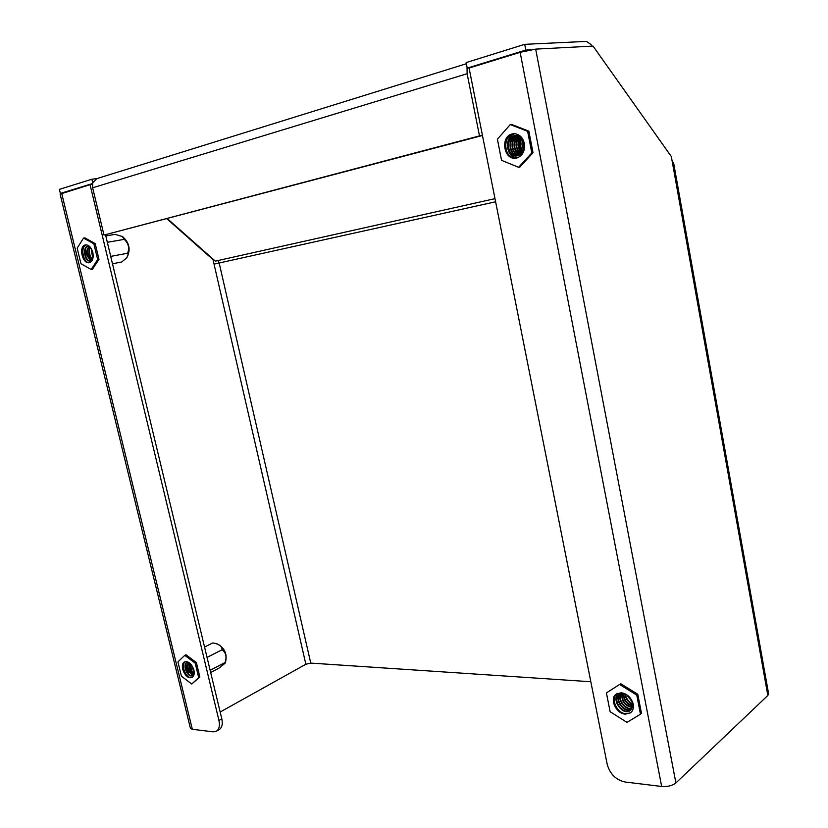 <?xml version="1.0" encoding="UTF-8"?>
<svg xmlns="http://www.w3.org/2000/svg" width="828" height="828" viewBox="0 0 828 828"><rect width="100%" height="100%" fill="white"/><g stroke="black" fill="none" stroke-linecap="round" stroke-linejoin="round"><path stroke-width="1.24" d="M190.45 728.402L192.324 729.302L213.096 731.828L216.087 731.372C219.12 729.582 220.072 725.949 218.954 720.484L90.055 184.675L60.102 194.094L190.378 728.133M218.954 720.484L221.811 718.88L105.529 234.8M221.811 718.88C222.918 724.324 221.966 727.957 218.934 729.758L216.625 731.072M535.675 49.121L520.139 52.33L469.083 68.041L607.214 764.358C609.988 774.066 615.96 779.955 625.15 782.015L661.665 786.465C667.637 786.869 672.388 785.7 675.907 782.957L767.835 695.468L768.581 693.595L673.516 162.381L672.408 162.567L671.332 156.544L593.024 46.078L535.675 49.121L675.907 782.957M96.98 178.579L91.867 179.241L92.715 182.74L96.907 178.6M469.29 67.979L467.22 68.113L466.123 62.597L524.714 44.329L525.821 50.063L530.541 49.815M305.863 664.253L310.759 663.093L219.172 262.993L214.038 264.091L305.863 664.253L220.165 712.039M214.038 264.091L213.024 259.63L166.863 218.778M592.061 46.13L590.799 44.35L586.369 41.4L524.714 44.329M92.508 183.547L60.361 193.441L59.368 189.364L91.867 179.241M60.361 193.441L62.524 193.152M467.22 68.113L525.821 50.063M167.349 218.644L215.332 261.13L217.805 260.582L219.172 262.993L495.61 201.773M310.759 663.093L590.83 681.744M467.033 67.213L467.127 73.723L479.484 135.895L482.465 135.492L104.007 235.059L479.484 135.895M104.007 235.059L92.643 187.79L92.715 182.74M90.055 184.675L92.384 184.375M122.42 236.56L122.782 236.777C129.427 242.811 130.824 249.673 126.963 257.373M112.484 263.77L121.633 262.01L126.042 258.46C127.947 256.235 128.464 254.496 127.574 253.254C129.665 248.058 128.568 243.422 124.252 239.344L122.223 236.456L115.02 234.365L105.798 235.939M91.453 251.443L92.353 255.645M92.063 259.671L91.442 258.926M89.289 251.733L90.231 256.121M87.116 252.033L90.242 260.096M85.646 247.707L85.957 257.084M85.212 244.974C78.432 246.289 82.282 263.956 89.072 262.724L89.496 262.642C92.674 261.306 93.781 257.901 92.808 252.436C91.339 247.51 88.979 244.984 85.739 244.881L85.212 244.974M86.309 244.871C79.757 247.148 83.483 263.656 89.6 262.621L89.072 262.724M97.673 259.588L91.163 269.483L80.958 263.697L77.159 248.11L83.545 238.091L93.854 243.784L97.673 259.588L98.987 259.35L92.467 269.235L91.163 269.483M93.854 243.784L95.168 243.556L84.86 237.874L83.545 238.091M95.168 243.556L98.987 259.35M124.252 239.344L107.34 242.314M127.574 253.254L110.714 256.39M92.808 252.436L92.581 252.55C93.585 257.353 92.736 260.178 90.035 261.006C84.435 261.958 81.92 246.289 88.348 245.957L88.969 245.947M91.256 260.53C86.06 256.504 85.346 251.681 89.113 246.061M92.156 259.526C88.627 255.935 87.903 251.722 90.014 246.91M92.881 257.674L91.246 248.576M90.49 260.913C85.212 261.669 82.489 247.127 88.41 245.947M91.494 260.334C86.712 256.411 85.988 251.702 89.3 246.216M92.363 259.164C89.248 255.717 88.555 251.743 90.293 247.23M92.995 256.939L91.618 249.228M522.189 152.145C518.939 147.384 518.597 142.333 521.164 136.972M521.309 137.127C518.887 142.354 519.218 147.291 522.313 151.938M517.324 157.848C506.312 158.593 503.445 136.982 514.747 133.691M514.871 133.701C503.755 137.117 506.581 158.365 517.448 157.806M512.108 133.95C500.329 136.403 503.434 159.545 515.306 158.22L516.807 157.993C522.644 155.809 525.159 150.975 524.341 143.492C522.727 137.241 519.249 133.97 513.919 133.681L512.108 133.95M513.846 133.681L513.65 133.732C501.571 136.227 504.283 159.369 515.865 158.127L516.424 158.076M531.804 152.901L518.618 167.297L501.551 160.332L497.39 139.176L510.276 124.573L527.633 131.331L531.804 152.901L533.025 152.704L519.839 167.09L518.618 167.297M527.633 131.331L528.854 131.166L511.518 124.417L510.276 124.573M528.854 131.166L533.025 152.704M524.341 143.492L523.327 143.813C524.114 150.789 521.785 154.846 516.341 155.995C505.815 157.009 504.997 135.388 516.227 135.419L521.112 136.91M518.028 155.674C508.723 156.161 506.788 137.676 516.517 135.419M521.381 155.209L520.408 155.343M519.011 155.26C510.855 154.391 509.241 138.659 517.562 135.492M519.963 154.67C512.998 152.735 511.704 139.518 518.618 135.709M520.884 153.863C514.861 148.657 514.457 142.737 519.694 136.102M521.764 152.807C517.127 147.912 516.796 142.53 520.781 136.692M522.592 151.389C519.425 147.105 519.156 142.54 521.785 137.696M523.327 149.257C521.712 146.08 521.547 142.758 522.82 139.27M523.958 143.606L524.02 142.157M517.272 155.871L516.848 155.912C506.922 156.927 505.215 136.796 515.74 135.461M518.276 155.592C509.261 155.716 507.398 137.934 516.775 135.419M519.249 155.126C511.393 153.967 509.851 138.887 517.821 135.533M520.191 154.484C513.143 149.133 512.708 142.902 518.887 135.792M521.102 153.625C515.43 148.481 515.047 142.675 519.963 136.227M521.971 152.497C517.697 147.694 517.386 142.488 521.06 136.868M522.789 150.944C520.005 146.887 519.746 142.582 522.033 138.038M523.482 148.481L523.089 139.787M632.809 702.641L626.527 694.63M629.29 702.289L632.23 704.328M622.739 693.026L624.54 699.805M627.717 703.738L632.313 706.419M622.925 708.095L629.104 710.973M617.574 693.346C615.411 696.596 615.38 700.416 617.491 704.804M621.228 692.788L616.456 693.947C609.015 698.252 615.897 713.798 625.388 714.119L630.377 712.887C632.913 710.973 633.865 708.085 633.223 704.235C631.35 697.683 627.345 693.864 621.228 692.788M616.612 693.854C610.391 699.174 617.202 713.291 625.813 713.767L630.377 712.887M640.458 714.202L627.003 722.378L610.112 711.687L606.417 692.901L619.603 684.487L636.763 695.096L640.458 714.202L641.472 713.353L637.788 694.268L636.763 695.096M619.603 684.487L606.417 692.901M620.638 683.68L637.788 694.268M632.996 703.262L632.106 703.676C632.716 706.822 632.012 709.151 629.994 710.672C622.666 716.21 610.836 699.287 619.261 694.216L623.122 693.119M631.102 709.627C624.26 713.601 613.858 699.898 619.81 693.885M631.712 708.644C625.192 710.745 616.705 699.556 620.855 693.44M633.41 707.257L632.478 707.422M632.137 707.443C624.509 705.891 621.145 701.14 622.035 693.181M632.333 705.963C626.196 703.966 623.205 699.712 623.36 693.181M632.178 704.069C627.872 701.958 625.461 698.521 624.923 693.771M632.613 702.092L627.044 694.971M630.532 710.238L630.418 710.32C623.463 715.64 611.726 700.043 619.106 694.319M631.267 709.399C624.488 712.877 614.573 699.826 620.058 693.76M631.836 708.364C625.44 710.051 617.409 699.443 621.145 693.357M632.209 707.102C624.933 705.425 621.652 700.767 622.356 693.15M632.333 705.539C626.63 703.49 623.753 699.401 623.722 693.295M632.24 703.562C628.348 701.533 626.061 698.335 625.388 693.988M632.271 701.275L627.759 695.499M632.106 703.676L633.223 704.235M210.674 672.512L218.799 668.258L225.019 663.321L225.112 662.493C226.944 656.801 225.93 652.547 222.07 649.763C222.049 646.627 219.648 644.484 214.876 643.315L216.926 643.77C224.667 647.838 227.514 654.027 225.464 662.348L225.257 662.804M214.876 643.315L212.744 642.942L204.547 647.041M191.351 664.967L193.68 670.225M189.208 662.793L192.293 671.881M191.703 674.499C188.743 671.984 187.19 668.631 187.024 664.429M187.49 666.819L192.603 674.82M185.42 664.211L188.515 673.93M186.29 661.624L184.716 661.872C179.303 663.694 184.137 677.666 190.212 677.78L191.868 677.521C193.98 676.352 194.652 673.899 193.897 670.142C192.355 665.194 189.819 662.359 186.29 661.624M185.224 661.707C180.701 664.874 185.431 677.304 190.699 677.521L192.251 677.325M198.689 677.594L191.734 684.031L181.404 676.165L177.937 661.903L184.768 655.341L195.201 663.156L198.689 677.594L199.848 676.993L191.734 684.031M195.201 663.156L196.371 662.566L185.938 654.751L184.768 655.341M196.371 662.566L199.848 676.993M222.07 649.763L207.041 657.422M225.112 662.493L210.136 670.297M193.762 669.655L193.555 669.759C194.321 672.812 193.887 674.799 192.251 675.71C187.635 678.07 181.684 664.232 187.273 662.183L187.811 662.007M193.245 674.892C187.852 672.471 186.114 668.206 188.018 662.09M193.804 673.588C190.067 671.166 188.505 667.544 189.115 662.731M193.876 671.291L190.771 664.201M192.634 675.503C188.204 677.532 182.439 664.791 187.345 662.152M193.41 674.623C188.432 672.181 186.704 668.041 188.246 662.203M193.887 673.143C190.585 670.773 189.115 667.389 189.467 662.99M193.7 670.318L191.34 664.874M192.324 729.302L61.696 193.41M520.139 52.33L661.665 786.465M672.408 162.567L767.835 695.468M494.989 198.648L217.805 260.582M92.643 187.79L467.127 73.723M466.35 63.735L95.924 178.91M515.865 158.127L515.306 158.22"/></g></svg>
